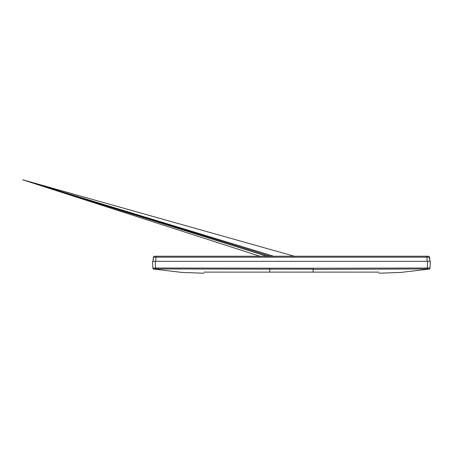 <?xml version="1.0" encoding="UTF-8"?>
<svg xmlns="http://www.w3.org/2000/svg" width="453" height="453" viewBox="0 0 453 453"><rect width="100%" height="100%" fill="white"/><g stroke="black" fill="none" stroke-linecap="round" stroke-linejoin="round"><path stroke-width="0.68" d="M378.94 272.111C378.991 273.595 378.991 273.595 378.94 272.111L203.929 272.111C203.878 273.595 203.878 273.595 203.929 272.111M426.913 256.234L427.128 261.313L153.006 261.313L155.741 261.313L155.957 257.208L429.648 257.208L428.561 256.234L154.303 256.234L153.222 257.208L155.957 257.208L155.957 256.234M429.031 268.946L427.27 268.952L429.031 268.946L429.999 268.017L427.264 268.023L427.27 268.952L313.119 269.359M430.35 261.313L427.621 261.313L430.35 261.313L429.999 268.017M152.519 261.313L155.249 261.313L152.519 261.313L152.871 268.017L153.839 268.946L155.594 268.952L153.839 268.946M155.249 261.313L155.6 268.023L152.871 268.017M313.119 268.233L155.6 268.023L155.594 268.952L269.745 269.156L313.119 269.156L313.119 268.233L427.264 268.023L427.621 261.313M429.365 256.959L429.863 261.313L429.648 257.208L429.212 256.817M153.091 259.75L153.137 258.822L153.091 259.75M153.006 261.313L153.522 256.942M269.745 268.233L269.745 272.202M313.119 272.202L313.119 269.156M294.382 256.234L22.65 179.779L273.68 256.234M270.237 256.234L22.65 179.779L266.789 256.234M266.817 256.234L22.65 179.779L270.265 256.234M259.897 256.234L22.65 179.779M378.98 273.221L401.041 272.412L429.133 269.082C429.597 269.105 429.976 268.521 429.993 268.165L429.982 268.142M203.89 273.221L181.829 272.412L153.731 269.082L152.984 268.561C152.774 269.099 153.074 266.959 152.876 268.165L152.888 268.142"/></g></svg>
